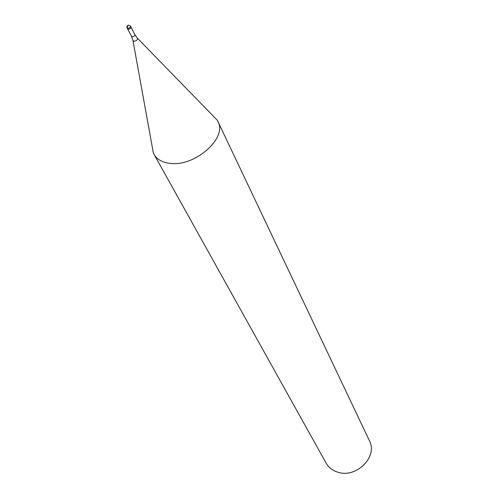 <?xml version="1.0" encoding="UTF-8"?>
<svg xmlns="http://www.w3.org/2000/svg" width="498" height="498" viewBox="0 0 498 498"><rect width="100%" height="100%" fill="white"/><g stroke="black" fill="none" stroke-linecap="round" stroke-linejoin="round"><path stroke-width="0.75" d="M130.576 26.039L131.061 26.985C131.08 28.187 130.183 28.934 128.366 29.233L127.513 28.816L127.021 27.869L127.88 28.286C129.698 27.988 130.594 27.241 130.576 26.039L128.241 25.093M131.123 27.334L134.952 34.848L134.69 35.663L133.495 36.566L132.362 36.802L131.547 36.404L132.991 40.655L134.118 41.253C136.496 40.855 137.629 39.877 137.516 38.321L217.066 119.981L217.931 121.549C227.636 138.058 194.587 167.179 169.781 163.338C162.217 162.398 156.988 159.428 154.087 154.442L153.322 152.83L152.239 146.86M217.931 121.549L369.448 440.805C377.988 456.305 356.935 478.099 338.534 472.397C332.925 470.847 328.792 467.759 326.128 463.128L154.087 154.442M217.066 119.981L212.833 115.636M128.005 25.379L127.152 27.608M127.967 25.379L126.971 26.301L127.021 27.869M153.322 152.83L132.922 40.294M134.896 34.679L137.267 38.053M127.756 29.071L131.547 36.404"/></g></svg>
